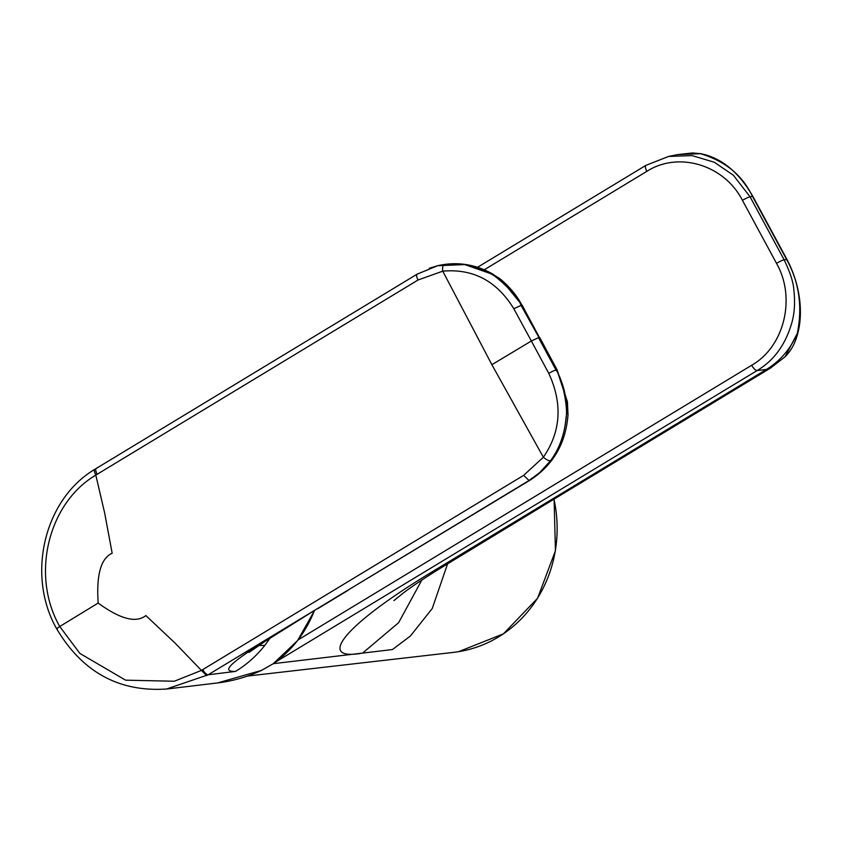 <?xml version="1.0" encoding="UTF-8"?>
<svg xmlns="http://www.w3.org/2000/svg" width="842" height="842" viewBox="0 0 842 842"><rect width="100%" height="100%" fill="white"/><g stroke="black" fill="none" stroke-linecap="round" stroke-linejoin="round"><path stroke-width="1.26" d="M166.527 689.04L208.142 674.779L529.029 480.508L539.733 472.583L550.394 460.848A6.526 1.842 -143.7 0 1 543.364 457.238L523.661 475.341L201.417 670.411L174.841 642.867L145.866 615.576C136.088 623.301 120.185 619.133 98.177 603.051C96.251 574.854 100.914 558.257 112.165 553.236L104.682 513.104L95.809 475.098C94.125 471.531 93.894 469.562 95.093 469.204M166.99 688.988C119.364 692.303 82.621 672.305 56.772 628.995C26.091 575.297 44.079 499.369 94.82 469.32L94.872 469.278M98.177 603.051L59.74 626.511C30.533 575.381 48.057 503.253 95.809 475.098L418.042 279.997L442.755 271.166C473.109 268.472 496.791 280.986 513.799 308.719L531.355 340.999L491.886 364.691L442.755 271.166A6.526 2.473 -98 0 1 444.218 264.472L437.64 265.714L464.784 264.577L490.697 273.661C503.716 281.175 513.957 291.7 521.419 305.236L539.017 337.568L521.03 305.351C519.051 296.763 494.328 273.65 488.76 272.797C475.172 265.325 460.321 262.546 444.218 264.472M491.886 364.691L543.364 457.238C560.94 431.588 562.74 403.644 548.774 373.385L531.355 340.999L538.522 337.663L556.004 370.027C562.488 378.258 568.245 409.159 566.056 417.306C564.708 434.177 559.488 448.691 550.394 460.848M567.445 402.023L568.003 414.927L567.445 402.023L556.962 370.091L521.756 304.983C517.388 296.352 510.62 288.006 501.443 279.954L492.254 273.755C474.877 264.083 456.648 261.409 437.566 265.735M557.151 370.091A4.347 0.568 151.9 0 0 557.162 369.975A4.347 0.568 151.9 0 0 556.867 369.922A18.219 2.547 152 0 0 556.425 369.975C563.824 384.362 567.192 399.003 566.519 413.885C564.772 438.756 555.846 458.311 539.733 472.583M513.799 308.719L521.419 305.236A18.219 2.21 -28.8 0 1 521.851 305.151A4.347 0.568 -28.7 0 1 522.145 305.193L539.417 337.495A18.219 2.379 151.6 0 0 539.017 337.568L556.004 370.027A6.526 0.831 -28.3 0 0 548.774 373.385M568.055 413.485L568.055 413.517A18.219 1.126 2.1 0 1 566.519 413.885M347.641 590.337L529.986 480.193A18.219 6.326 58.8 0 1 529.029 480.508L316.613 609.113C237.76 656.939 215.847 672.095 235.518 671.411A119.459 110.944 80.9 0 0 264.777 645.435L258.873 645.446M57.245 629.058C56.225 629.079 57.056 628.227 59.74 626.511L79.874 653.413L125.595 680.168L174.294 681.241L201.417 670.411L206.7 675.631M417.4 274.06A6.526 2.263 58.8 0 0 417.116 274.166L437.64 265.714L429.409 268.23M270.082 638.131L264.777 645.435M167.011 688.988L217.646 682.925L261.473 670.4L273.166 663.749A1.631 0.547 55.1 0 0 273.261 663.717L297.584 640.562L314.434 610.713M447.586 563.824L432.251 608.513L410.391 636.015L392.446 649.55L362.597 653.087C316.445 661.486 341.768 626.637 430.525 572.823L548.321 501.516L552.31 500.18L770.441 368.122A76.127 26.407 -121.2 0 1 766.915 369.396A76.127 26.407 -121.2 0 1 766.441 369.459L757.116 370.564C774.44 360.208 786.154 343.725 792.28 321.118C794.627 311.866 795.153 301.447 793.827 289.848C793.438 282.523 790.206 272.503 784.134 259.799L786.617 259.504A5.441 0.705 -28.4 0 1 787.038 259.568C802.163 288.627 802.205 316.234 798.027 332.243L798.027 332.243C795.69 342.326 791.385 350.493 785.112 356.755L797.321 333.348C802.7 306.667 799.132 282.049 786.617 259.504L752.443 196.312C742.286 175.062 724.857 160.833 700.155 153.633L692.524 152.96L700.754 153.686L677.61 154.602L692.524 152.96M548.321 501.516L766.441 369.459C780.271 360.934 790.564 348.904 797.321 333.348A5.441 3.157 -166.9 0 0 798.027 332.243M646.119 165.285L668.632 156.433L692.103 155.602L714.3 162.243L733.382 175.252L750.064 196.796L784.134 259.799A6.526 0.853 151.6 0 0 776.513 263.357C796.248 297.826 784.355 346.672 751.696 365.249L298.131 639.846M273.166 663.749A1.631 0.547 55.1 0 0 273.176 663.749A120.743 112.133 -99.1 0 0 314.308 610.787M96.514 468.331A6.526 2.263 58.8 0 0 96.251 468.436A6.526 2.263 58.8 0 0 97.167 474.267M523.661 475.341L529.029 480.508M202.785 669.601A6.526 2.263 58.8 0 0 208.142 674.779L235.518 671.411M249 652.424L264.935 641.446L316.613 609.113M556.415 370.796A4.347 0.568 151.9 0 0 557.046 370.248M539.733 337.547L557.257 370.143L567.413 401.781M522.04 305.141L501.632 280.112M501.443 279.954L498.022 277.397M492.707 274.155L490.697 273.661M94.82 469.32L417.116 274.166A6.526 2.263 58.8 0 0 418.042 279.997M261.473 670.4L273.261 663.717M484.266 269.777L646.856 171.347C678.536 150.971 724.362 164.874 742.444 200.354L776.513 263.357M742.444 200.354A6.526 0.853 -28.4 0 1 750.064 196.796L752.443 196.312A5.441 0.705 151.6 0 1 752.864 196.365L787.038 259.568M275.229 662.307L757.116 370.564A6.526 2.263 -121.2 0 1 751.696 365.249M646.856 171.347A6.526 2.263 -121.2 0 1 645.856 165.39A6.526 2.263 -121.2 0 1 645.856 165.379L668.632 156.433L677.621 154.591M273.313 663.675L362.597 653.087L398.613 622.701L421.842 580.022M393.919 600.599L403.35 592.978C411.991 586.4 424.515 578.044 440.945 567.897L430.525 572.823M554.089 499.106L555.436 550.731L537.575 598.241L503.421 633.847L458.564 651.687L453.638 652.361A127.752 118.648 -99.1 0 0 553.973 499.18M568.003 414.927C565.792 443.418 553.12 465.173 529.986 480.193M317.655 608.755L348.577 590.021M261.462 670.411C247.527 676.884 232.929 681.052 217.646 682.925M770.441 368.122L785.112 356.755M700.754 153.686C721.362 157.812 738.729 172.042 752.864 196.365M440.945 567.897L552.32 500.18M477.561 267.272L645.856 165.39M247.38 676.084L453.638 652.361"/></g></svg>
